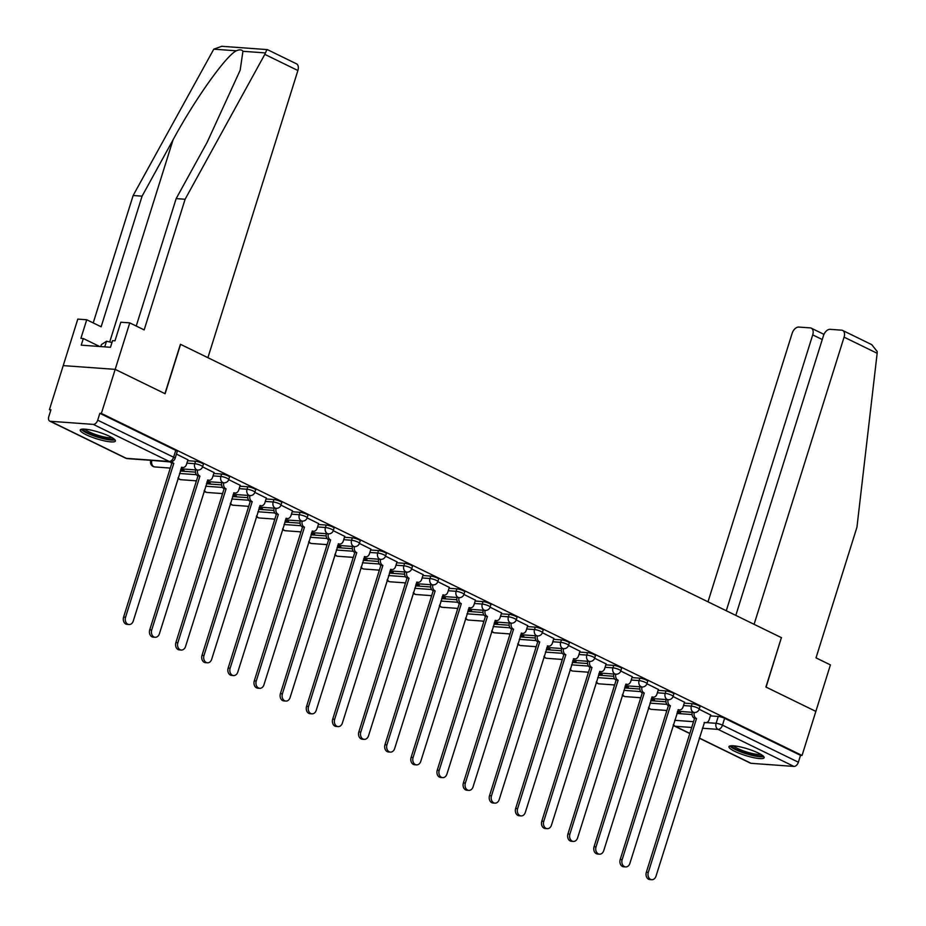<?xml version="1.0" encoding="UTF-8"?>
<svg xmlns="http://www.w3.org/2000/svg" width="926" height="926" viewBox="0 0 926 926"><rect width="100%" height="100%" fill="white"/><g stroke="black" fill="none" stroke-linecap="round" stroke-linejoin="round"><path stroke-width="1.39" d="M203.373 464.32A4.723 0.891 -162.6 0 0 201.891 463.127A4.723 0.891 -162.6 0 0 195.513 461.275L194.749 463.706A4.723 0.891 17.4 0 1 201.127 465.558A4.723 0.891 17.4 0 1 202.609 466.75L203.373 464.32M229.509 477.075A4.723 0.891 -162.6 0 0 228.028 475.883A4.723 0.891 -162.6 0 0 221.65 474.031L220.886 476.462A4.723 0.891 17.4 0 1 227.264 478.325A4.723 0.891 17.4 0 1 228.745 479.518L229.509 477.075M255.645 489.842A4.723 0.891 -162.6 0 0 254.164 488.639A4.723 0.891 -162.6 0 0 247.786 486.787L247.022 489.229A4.723 0.891 17.4 0 1 253.4 491.081A4.723 0.891 17.4 0 1 254.881 492.273L255.645 489.842M281.782 502.598A4.723 0.891 -162.6 0 0 280.3 501.406A4.723 0.891 -162.6 0 0 273.922 499.542L273.158 501.985A4.723 0.891 17.4 0 1 279.536 503.837A4.723 0.891 17.4 0 1 281.018 505.029L281.782 502.598M307.918 515.354A4.723 0.891 -162.6 0 0 306.437 514.161A4.723 0.891 -162.6 0 0 300.059 512.31L299.295 514.74A4.723 0.891 17.4 0 1 305.673 516.592A4.723 0.891 17.4 0 1 307.154 517.784L307.918 515.354M334.055 528.109A4.723 0.891 -162.6 0 0 332.573 526.917A4.723 0.891 -162.6 0 0 326.195 525.065L325.431 527.496A4.723 0.891 17.4 0 1 331.809 529.359A4.723 0.891 17.4 0 1 333.291 530.552L334.055 528.109M360.191 540.877A4.723 0.891 -162.6 0 0 358.709 539.673A4.723 0.891 -162.6 0 0 352.331 537.821L351.567 540.263A4.723 0.891 17.4 0 1 357.945 542.115A4.723 0.891 17.4 0 1 359.427 543.307L360.191 540.877M386.327 553.632A4.723 0.891 -162.6 0 0 384.846 552.44A4.723 0.891 -162.6 0 0 378.468 550.576L377.704 553.019A4.723 0.891 17.4 0 1 384.093 554.871A4.723 0.891 17.4 0 1 385.563 556.063L386.327 553.632M412.464 566.388A4.723 0.891 -162.6 0 0 410.982 565.196A4.723 0.891 -162.6 0 0 404.604 563.344L403.84 565.774A4.723 0.891 17.4 0 1 410.23 567.626A4.723 0.891 17.4 0 1 411.7 568.83L412.464 566.388M438.6 579.144A4.723 0.891 -162.6 0 0 437.13 577.951A4.723 0.891 -162.6 0 0 430.74 576.099L429.977 578.53A4.723 0.891 17.4 0 1 436.366 580.394A4.723 0.891 17.4 0 1 437.836 581.586L438.6 579.144M464.736 591.911A4.723 0.891 -162.6 0 0 463.266 590.707A4.723 0.891 -162.6 0 0 456.877 588.855L456.113 591.297A4.723 0.891 17.4 0 1 462.502 593.149A4.723 0.891 17.4 0 1 463.972 594.342L464.736 591.911M490.873 604.666A4.723 0.891 -162.6 0 0 489.403 603.474A4.723 0.891 -162.6 0 0 483.013 601.611L482.249 604.053A4.723 0.891 17.4 0 1 488.639 605.905A4.723 0.891 17.4 0 1 490.109 607.097L490.873 604.666M517.009 617.422A4.723 0.891 -162.6 0 0 515.539 616.23A4.723 0.891 -162.6 0 0 509.15 614.378L508.386 616.809A4.723 0.891 17.4 0 1 514.775 618.661A4.723 0.891 17.4 0 1 516.245 619.864L517.009 617.422M543.145 630.178A4.723 0.891 -162.6 0 0 541.675 628.986A4.723 0.891 -162.6 0 0 535.286 627.133L534.522 629.564A4.723 0.891 17.4 0 1 540.911 631.428A4.723 0.891 17.4 0 1 542.393 632.62L543.145 630.178M569.282 642.945A4.723 0.891 -162.6 0 0 567.812 641.753A4.723 0.891 -162.6 0 0 561.422 639.889L560.658 642.331A4.723 0.891 17.4 0 1 567.048 644.183A4.723 0.891 17.4 0 1 568.529 645.376L569.282 642.945M595.43 655.701A4.723 0.891 -162.6 0 0 593.948 654.508A4.723 0.891 -162.6 0 0 587.559 652.656L586.795 655.087A4.723 0.891 17.4 0 1 593.184 656.939A4.723 0.891 17.4 0 1 594.666 658.131L595.43 655.701M621.566 668.456A4.723 0.891 -162.6 0 0 620.084 667.264A4.723 0.891 -162.6 0 0 613.695 665.412L612.931 667.843A4.723 0.891 17.4 0 1 619.32 669.695A4.723 0.891 17.4 0 1 620.802 670.899L621.566 668.456M647.702 681.212A4.723 0.891 -162.6 0 0 646.221 680.02A4.723 0.891 -162.6 0 0 639.831 678.168L639.079 680.598A4.723 0.891 17.4 0 1 645.457 682.462A4.723 0.891 17.4 0 1 646.938 683.654L647.702 681.212M673.839 693.979A4.723 0.891 -162.6 0 0 672.357 692.787A4.723 0.891 -162.6 0 0 665.968 690.923L665.215 693.366A4.723 0.891 17.4 0 1 671.593 695.218A4.723 0.891 17.4 0 1 673.075 696.41L673.839 693.979M699.975 706.735A4.723 0.891 -162.6 0 0 698.493 705.543A4.723 0.891 -162.6 0 0 692.116 703.691L691.352 706.121A4.723 0.891 17.4 0 1 697.729 707.973A4.723 0.891 17.4 0 1 699.211 709.166L699.975 706.735M734.735 751.333A18.427 3.484 -162.6 0 0 753.22 757.572A18.427 3.484 -162.6 0 0 764.135 757.7A18.427 3.484 -162.6 0 0 758.371 753.046A18.427 3.484 -162.6 0 0 739.886 746.807A18.427 3.484 -162.6 0 0 728.959 746.68A18.427 3.484 -162.6 0 0 734.735 751.333M86.014 434.664A18.427 3.484 -162.6 0 0 104.499 440.892A18.427 3.484 -162.6 0 0 115.414 441.031A18.427 3.484 -162.6 0 0 109.638 436.366A18.427 3.484 -162.6 0 0 91.153 430.139A18.427 3.484 -162.6 0 0 80.238 430A18.427 3.484 -162.6 0 0 86.014 434.664M136.238 326.033L176.16 198.615L185.107 199.264L144.167 329.899L129.756 322.873L120.82 322.225L114.986 340.814L112.567 340.641L110.483 347.285L81.245 345.166L83.328 338.534L80.909 338.349L86.731 319.759L77.796 319.111L49.414 409.662L50.756 410.322M168.833 467.966L170.129 468.591M194.969 480.721L196.266 481.358M221.106 493.477L222.402 494.114M247.242 506.233L248.55 506.869M273.378 519L274.686 519.636M299.515 531.755L300.823 532.392M325.651 544.511L326.959 545.148M351.787 557.278L353.095 557.903M377.924 570.034L379.232 570.671M404.06 582.79L405.368 583.426M430.196 595.545L431.504 596.182M456.333 608.313L457.641 608.938M482.469 621.068L483.777 621.705M508.605 633.824L509.913 634.46M534.753 646.58L536.05 647.216M560.89 659.347L562.186 659.972M587.026 672.102L588.323 672.739M613.162 684.858L614.459 685.495M639.299 697.614L640.595 698.25M665.435 710.381L666.732 711.006M129.756 322.873L115.183 369.37L63.223 365.608L115.183 369.37L101.374 413.424L802.043 755.454L815.852 711.399L766.091 687.104L781.37 637.713M176.16 198.615L207.135 142.326L240.147 70.26L242.936 51.289C241.767 49.564 239.568 49.402 236.338 50.803L213.779 49.171L221.754 46.3L267.359 49.61L296.459 63.813A7.084 4.352 116 0 1 297.894 70.515L207.899 357.691L180.42 344.275L164.944 393.654L115.183 369.37L165.106 393.735L180.582 344.356L781.394 637.644L765.918 687.023L815.852 711.399L830.414 664.903L816.014 657.865L856.944 527.23L877.153 353.281L844.084 337.145A7.084 4.352 -64 0 0 842.648 330.443A7.084 4.352 -64 0 0 841.618 330.165L830.101 329.332A7.084 4.352 -64 0 0 823.48 335.652L735.811 615.396M49.414 409.662L50.93 409.778L48.777 416.642A4.723 2.905 -64 0 0 49.738 421.11A4.723 2.905 -64 0 0 50.421 421.284L93.294 424.386A4.723 2.905 -64 0 0 97.705 420.184L173.602 457.236A4.723 0.891 17.4 0 1 175.083 458.428L177.236 451.564A4.723 0.891 17.4 0 0 175.755 450.372L173.602 457.236A4.723 2.905 -64 0 1 169.192 461.437L93.294 424.386M101.374 413.424L99.858 413.32L97.705 420.184M676.871 713.448L692.092 714.548M710.392 715.879L718.252 716.446L716.099 723.31A4.723 0.891 17.4 0 1 722.477 725.162L798.374 762.214A4.723 2.905 116 0 1 793.952 766.427L751.079 763.313A4.723 2.905 116 0 1 750.396 763.14L699.257 738.172M798.374 762.214L800.527 755.35L802.043 755.454M651.14 699.373L652.217 699.894L652.471 699.072M652.217 699.894L654.485 700.056L651.395 698.551M684.534 702.232L673.04 696.514M625.004 686.617L626.069 687.138L626.335 686.316M626.069 687.138L628.349 687.3L625.258 685.796M658.398 689.476L646.904 683.758M598.867 673.85L599.932 674.371L600.198 673.561M599.932 674.371L602.213 674.545L599.122 673.04M632.261 676.709L620.767 671.003M572.731 661.095L573.796 661.615L574.062 660.794M573.796 661.615L576.076 661.777L572.986 660.273M606.125 663.954L594.631 658.236M546.595 648.339L547.66 648.86L547.926 648.038M547.66 648.86L549.94 649.022L546.849 647.517M579.989 651.198L568.495 645.48M520.458 635.583L521.523 636.104L521.789 635.282M521.523 636.104L523.803 636.266L520.713 634.761M553.852 638.442L542.358 632.724M494.322 622.816L495.387 623.337L495.653 622.527M495.387 623.337L497.667 623.511L494.577 621.994M527.716 625.675L516.222 619.969M468.186 610.06L469.25 610.581L469.517 609.759M469.25 610.581L471.531 610.743L468.44 609.239M501.579 612.919L490.085 607.201M442.049 597.305L443.114 597.826L443.369 597.004M443.114 597.826L445.394 597.988L442.304 596.483M475.443 600.164L463.938 594.446M415.913 584.538L416.978 585.07L417.232 584.248M416.978 585.07L419.258 585.232L416.168 583.727M449.307 587.408L437.801 581.69M389.777 571.782L390.841 572.303L391.096 571.481M390.841 572.303L393.122 572.465L390.031 570.96M423.17 574.641L411.665 568.934M363.64 559.026L364.705 559.547L364.96 558.725M364.705 559.547L366.985 559.709L363.895 558.204M397.034 561.885L385.529 556.167M337.504 546.271L338.569 546.791L338.823 545.97M338.569 546.791L340.849 546.953L337.759 545.449M370.898 549.13L359.392 543.412M311.368 533.503L312.432 534.024L312.687 533.214M312.432 534.024L314.701 534.198L311.622 532.693M344.761 536.374L333.256 530.656M285.231 520.748L286.296 521.269L286.551 520.447M286.296 521.269L288.565 521.431L285.486 519.926M318.625 523.607L307.119 517.9M259.095 507.992L260.16 508.513L260.414 507.691M260.16 508.513L262.428 508.675L259.349 507.17M292.489 510.851L280.983 505.133M232.958 495.236L234.023 495.757L234.278 494.935M234.023 495.757L236.292 495.919L233.213 494.415M266.352 498.095L254.847 492.377M206.822 482.469L207.887 482.99L208.142 482.18M207.887 482.99L210.156 483.164L207.077 481.659M240.216 485.34L228.71 479.622M180.686 469.714L181.751 470.234L182.005 469.413M181.751 470.234L184.019 470.396L180.94 468.892M214.08 472.573L202.574 466.854M187.943 459.817L176.438 454.099M187.665 460.697L195.513 461.275M180.269 471.033L195.502 472.133M213.802 473.464L221.65 474.031M206.405 483.789L221.638 484.9M239.938 486.219L247.786 486.787M232.542 496.556L247.774 497.656M266.075 498.975L273.922 499.542M258.678 509.312L273.911 510.411M292.211 511.742L300.059 512.31M284.814 522.067L300.047 523.167M318.347 524.498L326.195 525.065M310.951 534.823L326.183 535.934M344.484 537.254L352.331 537.821M337.087 547.59L352.32 548.69M370.62 550.009L378.468 550.576M363.224 560.346L378.456 561.445M396.756 562.776L404.604 563.344M389.36 573.101L404.593 574.201M422.893 575.532L430.74 576.099M415.496 585.857L430.729 586.968M449.029 588.288L456.877 588.855M441.633 598.624L456.865 599.724M475.165 601.043L483.013 601.611M467.769 611.38L483.002 612.48M501.302 613.811L509.15 614.378M493.905 624.136L509.138 625.235M527.438 626.566L535.286 627.133M520.042 636.903L535.274 638.002M553.574 639.322L561.422 639.889M546.178 649.658L561.411 650.758M579.711 652.078L587.559 652.656M572.314 662.414L587.547 663.514M605.847 664.845L613.695 665.412M598.462 675.17L613.683 676.281M631.983 677.601L639.831 678.168M624.599 687.937L639.82 689.037M658.12 690.356L665.968 690.923M650.735 700.693L665.956 701.792M684.256 703.112L692.116 703.691M677.276 712.129L678.353 712.65L678.608 711.828M678.353 712.65L680.622 712.812L677.543 711.307M710.67 714.988L699.176 709.27M99.858 413.32L175.755 450.372M800.527 755.35L724.63 718.298A4.723 0.891 -162.6 0 0 718.252 716.446M694.268 712.464A4.723 3.623 94.1 0 0 696.283 718.391L694.303 718.252A4.723 3.623 -85.9 0 1 692.301 712.325M696.526 718.518L648.304 872.396A5.44 4.167 94.1 0 0 651.765 879.7L649.797 879.561A5.44 4.167 -85.9 0 1 646.336 872.257L694.558 718.368M651.765 879.7A5.44 4.167 94.1 0 0 656.013 876.158L704.489 722.396A4.723 3.623 94.1 0 0 705.531 722.685A4.723 3.623 94.1 0 0 709.223 719.606L710.705 714.907M668.132 699.709A4.723 3.623 94.1 0 0 670.146 705.635L668.167 705.485A4.723 3.623 -85.9 0 1 666.164 699.558M670.389 705.751L622.168 859.641A5.44 4.167 94.1 0 0 625.629 866.944L623.661 866.794A5.44 4.167 -85.9 0 1 620.2 859.502L668.422 705.612M625.629 866.944A5.44 4.167 94.1 0 0 629.877 863.402L678.353 709.64A4.723 3.623 94.1 0 0 679.395 709.929A4.723 3.623 94.1 0 0 683.087 706.851L684.569 702.139M641.996 686.942A4.723 3.623 94.1 0 0 643.998 692.88L642.031 692.729A4.723 3.623 -85.9 0 1 640.028 686.803M644.253 692.995L596.031 846.885A5.44 4.167 94.1 0 0 599.492 854.177L597.525 854.038A5.44 4.167 -85.9 0 1 594.064 846.734L642.285 692.856M599.492 854.177A5.44 4.167 94.1 0 0 603.74 850.647L652.217 696.884A4.723 3.623 94.1 0 0 653.258 697.162A4.723 3.623 94.1 0 0 656.951 694.083L658.421 689.384M781.556 637.725L754.088 624.321L844.084 337.145M842.648 330.443L871.748 344.646L877.223 351.544L877.153 353.281M822.265 339.529L812.715 334.876A7.084 4.352 -64 0 0 811.28 328.174A7.084 4.352 -64 0 0 810.262 327.897L798.744 327.063A7.084 4.352 -64 0 0 792.124 333.383L707.996 601.819M812.715 334.876L726.273 610.743M297.894 70.515L264.813 54.368L265.484 52.921C266.538 50.097 267.22 49.101 267.533 49.923M264.813 54.368L185.107 199.264M213.779 49.171L133.147 195.502L142.083 196.15L101.142 326.785L86.731 319.759M133.147 195.502L93.213 322.919M236.338 50.803C226.06 55.525 194.576 99.834 173.046 139.861L142.083 196.15M99.661 346.509L83.328 338.534M762.283 755.292A15.95 3.01 17.4 0 1 758.417 755.94A15.95 3.01 17.4 0 1 741.46 751.646A15.95 3.01 17.4 0 1 731.864 745.754M733.693 745.835A14.77 2.79 -162.6 0 0 743.902 751.079A14.77 2.79 -162.6 0 0 757.919 754.424A14.77 2.79 -162.6 0 0 760.732 754.308M729.954 745.974A18.312 3.461 -162.6 0 0 742.478 752.525A18.312 3.461 -162.6 0 0 760.096 756.762A18.312 3.461 -162.6 0 0 763.73 756.565M113.562 438.611A15.95 3.01 17.4 0 1 109.685 439.26A15.95 3.01 17.4 0 1 92.739 434.977A15.95 3.01 17.4 0 1 83.143 429.085M84.972 429.155A14.77 2.79 -162.6 0 0 95.181 434.398A14.77 2.79 -162.6 0 0 109.199 437.755A14.77 2.79 -162.6 0 0 112.011 437.628M81.222 429.294A18.312 3.461 -162.6 0 0 93.746 435.845A18.312 3.461 -162.6 0 0 111.363 440.081A18.312 3.461 -162.6 0 0 115.009 439.885M111.988 342.504L106.525 341.219L101.397 344.611L100.784 346.59M104.754 346.868L106.525 341.219M615.859 674.186A4.723 3.623 94.1 0 0 617.862 680.112L615.894 679.973A4.723 3.623 -85.9 0 1 613.892 674.047M618.117 680.24L569.895 834.118A5.44 4.167 94.1 0 0 573.356 841.421L571.388 841.283A5.44 4.167 -85.9 0 1 567.927 833.979L616.149 680.101M573.356 841.421A5.44 4.167 94.1 0 0 577.604 837.88L626.08 684.117A4.723 3.623 94.1 0 0 627.122 684.407A4.723 3.623 94.1 0 0 630.814 681.328L632.284 676.628M589.723 661.43A4.723 3.623 94.1 0 0 591.726 667.357L589.758 667.218A4.723 3.623 -85.9 0 1 587.755 661.291M591.98 667.484L543.759 821.362A5.44 4.167 94.1 0 0 547.22 828.666L545.252 828.527A5.44 4.167 -85.9 0 1 541.791 821.223L590.012 667.333M547.22 828.666A5.44 4.167 94.1 0 0 551.468 825.124L599.944 671.362A4.723 3.623 94.1 0 0 600.986 671.651A4.723 3.623 94.1 0 0 604.678 668.572L606.148 663.873M563.587 648.675A4.723 3.623 94.1 0 0 565.589 654.601L563.621 654.45A4.723 3.623 -85.9 0 1 561.619 648.524M565.844 654.717L517.622 808.606A5.44 4.167 94.1 0 0 521.083 815.91L519.116 815.76A5.44 4.167 -85.9 0 1 515.655 808.467L563.876 654.578M521.083 815.91A5.44 4.167 94.1 0 0 525.331 812.368L573.807 658.606A4.723 3.623 94.1 0 0 574.849 658.895A4.723 3.623 94.1 0 0 578.542 655.816L580.012 651.105M537.45 635.907A4.723 3.623 94.1 0 0 539.453 641.834L537.485 641.695A4.723 3.623 -85.9 0 1 535.483 635.768M539.708 641.961L491.486 795.851A5.44 4.167 94.1 0 0 494.947 803.143L492.979 803.004A5.44 4.167 -85.9 0 1 489.518 795.7L537.74 641.822M494.947 803.143A5.44 4.167 94.1 0 0 499.195 799.613L547.671 645.85A4.723 3.623 94.1 0 0 548.713 646.128A4.723 3.623 94.1 0 0 552.405 643.049L553.875 638.35M511.314 623.152A4.723 3.623 94.1 0 0 513.317 629.078L511.349 628.939A4.723 3.623 -85.9 0 1 509.346 623.013M513.571 629.205L465.35 783.083A5.44 4.167 94.1 0 0 468.811 790.387L466.843 790.248A5.44 4.167 -85.9 0 1 463.382 782.945L511.603 629.055M468.811 790.387A5.44 4.167 94.1 0 0 473.059 786.845L521.535 633.083A4.723 3.623 94.1 0 0 522.577 633.372A4.723 3.623 94.1 0 0 526.269 630.293L527.739 625.594M485.178 610.396A4.723 3.623 94.1 0 0 487.18 616.322L485.212 616.184A4.723 3.623 -85.9 0 1 483.21 610.257M487.435 616.45L439.213 770.328A5.44 4.167 94.1 0 0 442.674 777.632L440.707 777.493A5.44 4.167 -85.9 0 1 437.246 770.189L485.467 616.299M442.674 777.632A5.44 4.167 94.1 0 0 446.922 774.09L495.398 620.327A4.723 3.623 94.1 0 0 496.44 620.617A4.723 3.623 94.1 0 0 500.133 617.538L501.603 612.827M459.041 597.64A4.723 3.623 94.1 0 0 461.044 603.567L459.076 603.416A4.723 3.623 -85.9 0 1 457.074 597.49M461.298 603.683L413.077 757.572A5.44 4.167 94.1 0 0 416.538 764.876L414.57 764.726A5.44 4.167 -85.9 0 1 411.109 757.433L459.331 603.544M416.538 764.876A5.44 4.167 94.1 0 0 420.786 761.334L469.262 607.572A4.723 3.623 94.1 0 0 470.304 607.861A4.723 3.623 94.1 0 0 473.996 604.782L475.466 600.071M432.905 584.873A4.723 3.623 94.1 0 0 434.907 590.8L432.94 590.661A4.723 3.623 -85.9 0 1 430.937 584.734M435.162 590.927L386.941 744.817A5.44 4.167 94.1 0 0 390.402 752.109L388.434 751.97A5.44 4.167 -85.9 0 1 384.973 744.666L433.194 590.788M390.402 752.109A5.44 4.167 94.1 0 0 394.65 748.578L443.126 594.816A4.723 3.623 94.1 0 0 444.167 595.094A4.723 3.623 94.1 0 0 447.86 592.015L449.33 587.315M406.769 572.118A4.723 3.623 94.1 0 0 408.771 578.044L406.803 577.905A4.723 3.623 -85.9 0 1 404.801 571.979M409.026 578.171L360.804 732.049A5.44 4.167 94.1 0 0 364.265 739.353L362.298 739.214A5.44 4.167 -85.9 0 1 358.837 731.91L407.058 578.021M364.265 739.353A5.44 4.167 94.1 0 0 368.513 735.811L416.989 582.049A4.723 3.623 94.1 0 0 418.031 582.338A4.723 3.623 94.1 0 0 421.724 579.259L423.194 574.56M380.632 559.362A4.723 3.623 94.1 0 0 382.635 565.288L380.667 565.149A4.723 3.623 -85.9 0 1 378.665 559.223M382.889 565.404L334.668 719.294A5.44 4.167 94.1 0 0 338.129 726.597L336.161 726.459A5.44 4.167 -85.9 0 1 332.7 719.155L380.922 565.265M338.129 726.597A5.44 4.167 94.1 0 0 342.377 723.056L390.841 569.293A4.723 3.623 94.1 0 0 391.895 569.583A4.723 3.623 94.1 0 0 395.587 566.504L397.057 561.793M354.496 546.606A4.723 3.623 94.1 0 0 356.498 552.533L354.531 552.382A4.723 3.623 -85.9 0 1 352.528 546.456M356.753 552.648L308.532 706.538A5.44 4.167 94.1 0 0 311.993 713.842L310.025 713.691A5.44 4.167 -85.9 0 1 306.564 706.388L354.785 552.509M311.993 713.842A5.44 4.167 94.1 0 0 316.229 710.3L364.705 556.538A4.723 3.623 94.1 0 0 365.758 556.815A4.723 3.623 94.1 0 0 369.451 553.748L370.921 549.037M328.36 533.839A4.723 3.623 94.1 0 0 330.362 539.765L328.394 539.626A4.723 3.623 -85.9 0 1 326.392 533.7M330.617 539.893L282.395 693.782A5.44 4.167 94.1 0 0 285.856 701.075L283.888 700.936A5.44 4.167 -85.9 0 1 280.416 693.632L328.649 539.754M285.856 701.075A5.44 4.167 94.1 0 0 290.093 697.544L338.569 543.782A4.723 3.623 94.1 0 0 339.622 544.06A4.723 3.623 94.1 0 0 343.315 540.981L344.785 536.281M302.223 521.083A4.723 3.623 94.1 0 0 304.226 527.01L302.258 526.871A4.723 3.623 -85.9 0 1 300.255 520.944M304.48 527.137L256.259 681.015A5.44 4.167 94.1 0 0 259.72 688.319L257.741 688.18A5.44 4.167 -85.9 0 1 254.28 680.876L302.513 526.987M259.72 688.319A5.44 4.167 94.1 0 0 263.956 684.777L312.432 531.015A4.723 3.623 94.1 0 0 313.486 531.304A4.723 3.623 94.1 0 0 317.178 528.225L318.648 523.526M276.087 508.328A4.723 3.623 94.1 0 0 278.089 514.254L276.122 514.115A4.723 3.623 -85.9 0 1 274.119 508.177M278.344 514.37L230.123 668.259A5.44 4.167 94.1 0 0 233.584 675.563L231.604 675.413A5.44 4.167 -85.9 0 1 228.143 668.121L276.376 514.231M233.584 675.563A5.44 4.167 94.1 0 0 237.82 672.021L286.296 518.259A4.723 3.623 94.1 0 0 287.349 518.548A4.723 3.623 94.1 0 0 291.042 515.469L292.512 510.758M249.951 495.572A4.723 3.623 94.1 0 0 251.953 501.498L249.985 501.348A4.723 3.623 -85.9 0 1 247.983 495.422M252.208 501.614L203.986 655.504A5.44 4.167 94.1 0 0 207.447 662.808L205.468 662.657A5.44 4.167 -85.9 0 1 202.007 655.353L250.24 501.475M207.447 662.808A5.44 4.167 94.1 0 0 211.684 659.266L260.16 505.503A4.723 3.623 94.1 0 0 261.213 505.781A4.723 3.623 94.1 0 0 264.905 502.714L266.375 498.003M223.814 482.805A4.723 3.623 94.1 0 0 225.817 488.731L223.849 488.592A4.723 3.623 -85.9 0 1 221.846 482.666M226.071 488.859L177.85 642.737A5.44 4.167 94.1 0 0 181.311 650.04L179.331 649.902A5.44 4.167 -85.9 0 1 175.871 642.598L224.104 488.72M181.311 650.04A5.44 4.167 94.1 0 0 185.547 646.498L234.023 492.748A4.723 3.623 94.1 0 0 235.077 493.026A4.723 3.623 94.1 0 0 238.769 489.947L240.239 485.247M197.678 470.049A4.723 3.623 94.1 0 0 199.68 475.976L197.713 475.837A4.723 3.623 -85.9 0 1 195.71 469.91M199.935 476.103L151.714 629.981A5.44 4.167 94.1 0 0 155.174 637.285L153.195 637.146A5.44 4.167 -85.9 0 1 149.734 629.842L197.967 475.952M155.174 637.285A5.44 4.167 94.1 0 0 159.411 633.743L207.887 479.981A4.723 3.623 94.1 0 0 208.94 480.27A4.723 3.623 94.1 0 0 212.633 477.191L214.103 472.491M171.912 461.542A4.723 3.623 94.1 0 0 173.544 463.22L171.576 463.069A4.723 3.623 -85.9 0 1 170.118 461.715M173.799 463.336L125.566 617.225A5.44 4.167 94.1 0 0 129.038 624.529L127.059 624.379A5.44 4.167 -85.9 0 1 123.598 617.086L171.831 463.197M129.038 624.529A5.44 4.167 94.1 0 0 133.275 620.987L181.751 467.225A4.723 3.623 94.1 0 0 182.804 467.514A4.723 3.623 94.1 0 0 186.496 464.435L187.966 459.724M50.421 421.284L126.318 458.335L169.192 461.437A4.723 3.623 94.1 0 0 170.234 461.727A4.723 4.723 0 0 0 175.083 458.428M674.718 720.312L693.528 721.678M706.411 722.604L716.099 723.31A4.723 3.623 -85.9 0 0 718.055 729.375L702.371 728.241M691.71 727.466L675.181 726.273L689.847 733.427M699.292 738.034L751.079 763.313M793.952 766.427L718.055 729.375A4.723 2.905 -64 0 0 722.477 725.162L724.63 718.298M151.945 460.396L170.268 461.935M186.902 463.139L194.749 463.706A4.723 3.623 94.1 0 0 196.717 469.771A4.723 3.623 -85.9 0 0 197.759 470.061A4.723 4.723 0 0 0 202.609 466.75M179.505 473.475L196.405 474.691M213.038 475.895L220.886 476.462A4.723 3.623 94.1 0 0 222.853 482.527A4.723 3.623 -85.9 0 0 223.895 482.816A4.723 4.723 0 0 0 228.745 479.518M205.641 486.231L222.541 487.446M239.174 488.65L247.022 489.229A4.723 3.623 94.1 0 0 248.99 495.283A4.723 3.623 -85.9 0 0 250.032 495.572A4.723 4.723 0 0 0 254.881 492.273M231.778 498.987L248.677 500.214M265.311 501.417L273.158 501.985A4.723 3.623 94.1 0 0 275.126 508.05A4.723 3.623 -85.9 0 0 276.168 508.328A4.723 4.723 0 0 0 281.018 505.029M257.914 511.742L274.814 512.969M291.447 514.173L299.295 514.74A4.723 3.623 94.1 0 0 301.263 520.806A4.723 3.623 -85.9 0 0 302.304 521.095A4.723 4.723 0 0 0 307.154 517.784M284.05 524.51L300.95 525.725M317.583 526.929L325.431 527.496A4.723 3.623 94.1 0 0 327.399 533.561A4.723 3.623 -85.9 0 0 328.441 533.851A4.723 4.723 0 0 0 333.291 530.552M310.187 537.265L327.086 538.481M343.72 539.684L351.567 540.263A4.723 3.623 94.1 0 0 353.535 546.317A4.723 3.623 -85.9 0 0 354.577 546.606A4.723 4.723 0 0 0 359.427 543.307M336.323 550.021L353.223 551.248M369.856 552.452L377.704 553.019A4.723 3.623 94.1 0 0 379.672 559.084A4.723 3.623 -85.9 0 0 380.713 559.362A4.723 4.723 0 0 0 385.563 556.063M362.46 562.776L379.359 564.003M395.992 565.207L403.84 565.774A4.723 3.623 94.1 0 0 405.808 571.84A4.723 3.623 -85.9 0 0 406.85 572.129A4.723 4.723 0 0 0 411.7 568.83M388.596 575.544L405.495 576.759M422.129 577.963L429.977 578.53A4.723 3.623 94.1 0 0 431.944 584.595A4.723 3.623 -85.9 0 0 432.986 584.885A4.723 4.723 0 0 0 437.836 581.586M414.732 588.299L431.632 589.526M448.265 590.73L456.113 591.297A4.723 3.623 94.1 0 0 458.081 597.363A4.723 3.623 -85.9 0 0 459.122 597.64A4.723 4.723 0 0 0 463.972 594.342M440.869 601.055L457.768 602.282M474.401 603.486L482.249 604.053A4.723 3.623 94.1 0 0 484.217 610.118A4.723 3.623 -85.9 0 0 485.259 610.396A4.723 4.723 0 0 0 490.109 607.097M467.005 613.811L483.904 615.038M500.538 616.241L508.386 616.809A4.723 3.623 94.1 0 0 510.353 622.874A4.723 3.623 -85.9 0 0 511.395 623.163A4.723 4.723 0 0 0 516.245 619.864M493.141 626.578L510.041 627.793M526.674 628.997L534.522 629.564A4.723 3.623 94.1 0 0 536.49 635.63A4.723 3.623 -85.9 0 0 537.531 635.919A4.723 4.723 0 0 0 542.393 632.62M519.289 639.334L536.177 640.56M552.81 641.764L560.658 642.331A4.723 3.623 94.1 0 0 562.626 648.397A4.723 3.623 -85.9 0 0 563.668 648.675A4.723 4.723 0 0 0 568.529 645.376M545.426 652.089L562.313 653.316M578.947 654.52L586.795 655.087A4.723 3.623 94.1 0 0 588.762 661.152A4.723 3.623 -85.9 0 0 589.804 661.43A4.723 4.723 0 0 0 594.666 658.131M571.562 664.845L588.45 666.072M605.083 667.276L612.931 667.843A4.723 3.623 94.1 0 0 614.899 673.908A4.723 3.623 -85.9 0 0 615.952 674.197A4.723 4.723 0 0 0 620.802 670.899M597.698 677.612L614.586 678.827M631.219 680.031L639.079 680.598A4.723 3.623 94.1 0 0 641.035 686.664A4.723 3.623 -85.9 0 0 642.088 686.953A4.723 4.723 0 0 0 646.938 683.654M623.835 690.368L640.723 691.595M657.356 692.798L665.215 693.366A4.723 3.623 94.1 0 0 667.171 699.431A4.723 3.623 -85.9 0 0 668.225 699.709A4.723 4.723 0 0 0 673.075 696.41M649.971 703.123L666.859 704.35M683.492 705.554L691.352 706.121A4.723 3.623 94.1 0 0 693.308 712.187A4.723 3.623 -85.9 0 0 694.361 712.476A4.723 4.723 0 0 0 699.211 709.166M648.698 707.186A4.723 3.623 94.1 0 0 650.434 709.085A4.723 3.623 94.1 0 0 651.487 709.362A4.723 4.723 0 0 1 648.455 707.962M150.718 460.824A4.723 0.891 17.4 0 1 151.876 460.604A4.723 3.623 94.1 0 0 153.843 466.669A4.723 3.623 94.1 0 0 154.885 466.947A4.723 4.723 0 0 1 150.718 460.824L150.88 460.326M622.561 694.431A4.723 3.623 94.1 0 0 624.298 696.329A4.723 3.623 94.1 0 0 625.351 696.607A4.723 4.723 0 0 1 622.318 695.206M596.425 681.675A4.723 3.623 94.1 0 0 598.161 683.562A4.723 3.623 94.1 0 0 599.215 683.851A4.723 4.723 0 0 1 596.182 682.45M570.289 668.919A4.723 3.623 94.1 0 0 572.025 670.806A4.723 3.623 94.1 0 0 573.078 671.095A4.723 4.723 0 0 1 570.046 669.683M544.152 656.152A4.723 3.623 94.1 0 0 545.889 658.05A4.723 3.623 94.1 0 0 546.942 658.328A4.723 4.723 0 0 1 543.909 656.928M518.004 643.396A4.723 3.623 94.1 0 0 519.752 645.295A4.723 3.623 94.1 0 0 520.806 645.572A4.723 4.723 0 0 1 517.773 644.172M491.868 630.641A4.723 3.623 94.1 0 0 493.616 632.527A4.723 3.623 94.1 0 0 494.669 632.817A4.723 4.723 0 0 1 491.637 631.416M465.732 617.873A4.723 3.623 94.1 0 0 467.48 619.772A4.723 3.623 94.1 0 0 468.533 620.061A4.723 4.723 0 0 1 465.5 618.649M439.595 605.118A4.723 3.623 94.1 0 0 441.343 607.016A4.723 3.623 94.1 0 0 442.397 607.294A4.723 4.723 0 0 1 439.352 605.893M413.459 592.362A4.723 3.623 94.1 0 0 415.207 594.249A4.723 3.623 94.1 0 0 416.26 594.538A4.723 4.723 0 0 1 413.216 593.138M387.323 579.607A4.723 3.623 94.1 0 0 389.07 581.493A4.723 3.623 94.1 0 0 390.124 581.783A4.723 4.723 0 0 1 387.08 580.37M361.186 566.839A4.723 3.623 94.1 0 0 362.934 568.738A4.723 3.623 94.1 0 0 363.976 569.027A4.723 4.723 0 0 1 360.943 567.615M335.05 554.084A4.723 3.623 94.1 0 0 336.798 555.982A4.723 3.623 94.1 0 0 337.84 556.26A4.723 4.723 0 0 1 334.807 554.859M308.914 541.328A4.723 3.623 94.1 0 0 310.661 543.215A4.723 3.623 94.1 0 0 311.703 543.504A4.723 4.723 0 0 1 308.671 542.104M282.777 528.572A4.723 3.623 94.1 0 0 284.525 530.459A4.723 3.623 94.1 0 0 285.567 530.748A4.723 4.723 0 0 1 282.534 529.336M256.641 515.805A4.723 3.623 94.1 0 0 258.389 517.703A4.723 3.623 94.1 0 0 259.43 517.993A4.723 4.723 0 0 1 256.398 516.581M230.505 503.05A4.723 3.623 94.1 0 0 232.252 504.948A4.723 3.623 94.1 0 0 233.294 505.226A4.723 4.723 0 0 1 230.261 503.825M204.368 490.294A4.723 3.623 94.1 0 0 206.116 492.181A4.723 3.623 94.1 0 0 207.158 492.47A4.723 4.723 0 0 1 204.125 491.069M178.232 477.538A4.723 3.623 94.1 0 0 179.98 479.425A4.723 3.623 94.1 0 0 181.021 479.714A4.723 4.723 0 0 1 177.989 478.302M127.36 458.625A4.723 3.623 94.1 0 1 126.318 458.335A4.723 2.905 116 0 1 125.635 458.15A4.723 4.723 0 0 0 127.36 458.625L170.234 461.727M673.202 725.151A4.723 4.723 0 0 0 674.498 726.088A4.723 2.905 116 0 0 675.181 726.273A4.723 3.623 -85.9 0 1 673.445 724.375M696.283 718.391L694.303 718.252M648.304 872.396L646.336 872.257M670.146 705.635L668.167 705.485M622.168 859.641L620.2 859.502M643.998 692.88L642.031 692.729M596.031 846.885L594.064 846.734M265.484 52.921L242.936 51.289M109.708 341.972L173.046 139.861M617.862 680.112L615.894 679.973M569.895 834.118L567.927 833.979M591.726 667.357L589.758 667.218M543.759 821.362L541.791 821.223M565.589 654.601L563.621 654.45M517.622 808.606L515.655 808.467M539.453 641.834L537.485 641.695M491.486 795.851L489.518 795.7M513.317 629.078L511.349 628.939M465.35 783.083L463.382 782.945M487.18 616.322L485.212 616.184M439.213 770.328L437.246 770.189M461.044 603.567L459.076 603.416M413.077 757.572L411.109 757.433M434.907 590.8L432.94 590.661M386.941 744.817L384.973 744.666M408.771 578.044L406.803 577.905M360.804 732.049L358.837 731.91M382.635 565.288L380.667 565.149M334.668 719.294L332.7 719.155M356.498 552.533L354.531 552.382M308.532 706.538L306.564 706.388M330.362 539.765L328.394 539.626M282.395 693.782L280.416 693.632M304.226 527.01L302.258 526.871M256.259 681.015L254.28 680.876M278.089 514.254L276.122 514.115M230.123 668.259L228.143 668.121M251.953 501.498L249.985 501.348M203.986 655.504L202.007 655.353M225.817 488.731L223.849 488.592M177.85 642.737L175.871 642.598M199.68 475.976L197.713 475.837M151.714 629.981L149.734 629.842M173.544 463.22L171.576 463.069M125.566 617.225L123.598 617.086M694.361 712.476L677.554 711.249M666.894 710.485L651.487 709.362M668.225 699.709L651.418 698.493M640.757 697.729L625.351 696.607M642.088 686.953L625.282 685.738M614.621 684.962L599.215 683.851M615.952 674.197L599.145 672.982M588.485 672.207L573.078 671.095M589.804 661.43L573.009 660.215M562.348 659.451L546.942 658.328M563.668 648.675L546.872 647.459M536.212 646.695L520.806 645.572M537.531 635.919L520.736 634.704M510.076 633.928L494.669 632.817M511.395 623.163L494.6 621.948M483.939 621.172L468.533 620.061M485.259 610.396L468.463 609.181M457.803 608.417L442.397 607.294M459.122 597.64L442.327 596.425M431.666 595.649L416.26 594.538M432.986 584.885L416.191 583.669M405.53 582.894L390.124 581.783M406.85 572.129L390.054 570.914M379.394 570.138L363.976 569.027M380.713 559.362L363.918 558.146M353.257 557.383L337.84 556.26M354.577 546.606L337.782 545.391M327.121 544.615L311.703 543.504M328.441 533.851L311.645 532.635M300.985 531.86L285.567 530.748M302.304 521.095L285.509 519.88M274.848 519.104L259.43 517.993M276.168 508.328L259.373 507.112M248.712 506.348L233.294 505.226M250.032 495.572L233.236 494.357M222.576 493.581L207.158 492.47M223.895 482.816L207.1 481.601M196.439 480.825L181.021 479.714M197.759 470.061L180.964 468.834M170.303 468.07L154.885 466.947M49.738 421.11L125.635 458.15M674.498 726.088L689.801 733.554M705.531 722.685L704.142 722.581M679.395 709.929L678.006 709.825M653.258 697.162L651.869 697.07M811.28 328.174L823.966 334.367M627.122 684.407L625.733 684.302M600.986 671.651L599.597 671.547M574.849 658.895L573.46 658.791M548.713 646.128L547.324 646.035M522.577 633.372L521.188 633.268M496.44 620.617L495.051 620.513M470.304 607.861L468.915 607.757M444.167 595.094L442.778 595.001M418.031 582.338L416.631 582.234M391.895 569.583L390.494 569.478M365.758 556.815L364.358 556.723M339.622 544.06L338.221 543.967M313.486 531.304L312.085 531.2M287.349 518.548L285.949 518.444M261.213 505.781L259.812 505.689M235.077 493.026L233.676 492.921M208.94 480.27L207.54 480.166M182.804 467.514L181.403 467.41"/></g></svg>
